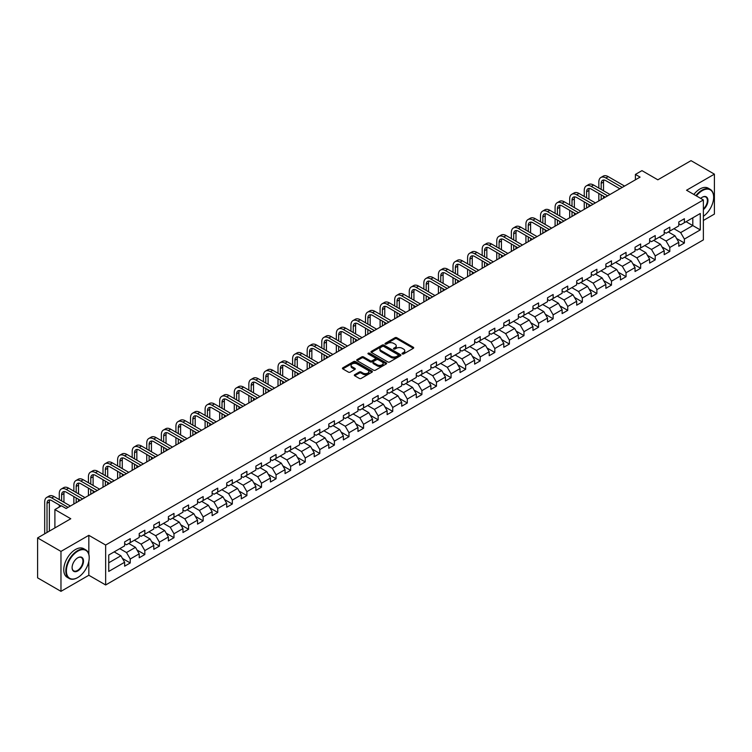 <?xml version="1.0" encoding="UTF-8"?>
<svg xmlns="http://www.w3.org/2000/svg" width="752" height="752" viewBox="0 0 752 752"><rect width="100%" height="100%" fill="white"/><g stroke="black" fill="none" stroke-linecap="round" stroke-linejoin="round"><path stroke-width="1.13" d="M402.292 353.938A0.912 0.526 0 0 0 403.58 353.938L413.327 348.317A1.297 0.752 0 0 0 413.713 347.781A1.297 0.752 0 0 0 413.327 347.255L396.812 337.714A1.297 0.752 0 0 0 394.979 337.714L385.231 343.344A0.912 0.526 0 0 0 386.509 344.087L387.778 343.363A4.155 2.397 0 0 1 393.644 343.363L395.026 344.153A4.155 2.397 0 0 1 396.238 345.845A4.155 2.397 0 0 1 395.026 347.546L393.757 348.27A0.912 0.526 0 0 0 395.044 349.013L396.304 348.289A4.155 2.397 0 0 1 402.179 348.289L403.551 349.078A4.155 2.397 0 0 1 404.773 350.78A4.155 2.397 0 0 1 403.551 352.472L402.292 353.196A0.912 0.526 0 0 0 402.292 353.938L402.292 353.196M354.7 374.693A1.297 0.752 0 0 0 354.314 375.22A1.297 0.752 0 0 0 354.7 375.756L359.324 378.425A1.297 0.752 0 0 0 361.167 378.425L371.996 372.174A1.297 0.752 0 0 0 372.372 371.648A1.297 0.752 0 0 0 371.996 371.121L355.47 361.58A1.297 0.752 0 0 0 353.637 361.58L342.809 367.831A1.297 0.752 0 0 0 342.433 368.367A1.297 0.752 0 0 0 342.809 368.894L348.411 372.127A1.297 0.752 0 0 0 350.244 372.127L354.878 369.448A1.297 0.752 0 0 0 355.254 368.922A1.297 0.752 0 0 0 354.878 368.386L352.105 366.788A3.469 2.002 0 0 1 351.09 365.369A3.469 2.002 0 0 1 353.233 363.517A3.469 2.002 0 0 1 357.012 363.949L367.888 370.228A3.469 2.002 0 0 1 368.903 371.648A3.469 2.002 0 0 1 366.76 373.5A3.469 2.002 0 0 1 362.972 373.067L361.167 372.024A1.297 0.752 0 0 0 359.324 372.024L354.7 374.693L354.7 375.756L359.324 373.095L359.324 372.024M703.374 220.458L714.4 214.085L714.4 174.154L691.032 160.655L657.84 179.813L641.954 170.638L635.412 174.417L640.084 177.115L66.11 508.493L61.438 505.795L54.896 509.574L54.896 527.923M88.83 554.28L88.83 535.321L60.968 551.404L37.6 537.915L70.782 518.748L54.896 509.574M88.83 535.321L105.656 545.04L703.374 199.947L703.374 239.888L105.656 584.971L105.656 545.04M714.4 174.154L686.538 190.237L703.374 199.947M387.863 361.956A1.297 0.752 0 0 0 389.705 361.956L400.525 355.705A1.297 0.752 0 0 0 400.91 355.17A1.297 0.752 0 0 0 400.525 354.643L384.009 345.112A1.297 0.752 0 0 0 382.176 345.112L371.347 351.363A1.297 0.752 0 0 0 370.971 351.889A1.297 0.752 0 0 0 371.347 352.415L387.863 361.956M368.546 354.136A0.912 0.526 0 0 1 369.467 354.267L369.467 353.186L386.255 362.878A1.297 0.752 0 0 1 386.641 363.413A1.297 0.752 0 0 1 386.255 363.94L375.436 370.191A1.297 0.752 0 0 1 373.594 370.191L357.078 360.659L357.078 359.597A1.297 0.752 0 0 0 356.702 360.123A1.297 0.752 0 0 0 357.078 360.659M357.078 359.597L361.712 356.918A1.297 0.752 0 0 1 363.554 356.918L370.247 360.791A1.297 0.752 0 0 0 372.08 360.791L375.154 359.014A1.297 0.752 0 0 0 375.539 358.488A1.297 0.752 0 0 0 375.154 357.952L368.179 353.929A0.912 0.526 0 0 1 369.467 353.186M60.968 551.404L60.968 591.345L37.6 577.846L37.6 537.915M122.435 558.445L130.237 562.957L130.237 559.018L139.214 553.829L139.214 557.777L144.826 554.534L144.826 550.596L153.793 545.416L153.793 549.355L159.405 546.112L159.405 542.173L168.382 536.994L168.382 540.932L173.985 537.699L173.985 533.76L182.962 528.571L182.962 532.519L188.573 529.276L188.573 525.338L197.541 520.158L197.541 524.097L203.153 520.854L203.153 516.915L212.13 511.736L212.13 515.675L217.742 512.441L217.742 508.502L226.709 503.314L226.709 507.252L232.321 504.019L232.321 500.08L241.298 494.901L241.298 498.839L246.9 495.596L246.9 491.658L255.877 486.478L255.877 490.417L261.489 487.183L261.489 483.235L270.457 478.056L270.457 481.994L276.069 478.761L276.069 474.822L285.046 469.643L285.046 473.581L290.648 470.338L290.648 466.4L299.625 461.22L299.625 465.159L305.237 461.925L305.237 457.977L314.214 452.798L314.214 456.737L319.816 453.503L319.816 449.564L328.793 444.385L328.793 448.324L334.405 445.081L334.405 441.142L343.373 435.963L343.373 439.901L348.984 436.668L348.984 432.72L357.961 427.54L357.961 431.479L363.564 428.245L363.564 424.307L372.541 419.127L372.541 423.066L378.153 419.823L378.153 415.884L387.12 410.705L387.12 414.643L392.732 411.4L392.732 407.462L401.709 402.282L401.709 406.221L407.311 402.987L407.311 399.049L416.288 393.86L416.288 397.808L421.9 394.565L421.9 390.626L430.877 385.447L430.877 389.386L436.48 386.143L436.48 382.204L445.457 377.025L445.457 380.963L451.068 377.73L451.068 373.791L460.036 368.602L460.036 372.55L465.648 369.307L465.648 365.369L474.625 360.189L474.625 364.128L480.227 360.885L480.227 356.946L489.204 351.767L489.204 355.705L494.816 352.472L494.816 348.533L503.784 343.344L503.784 347.292L509.395 344.049L509.395 340.111L518.372 334.931L518.372 338.87L523.984 335.627L523.984 331.688L532.952 326.509L532.952 330.448L538.564 327.214L538.564 323.275L547.541 318.087L547.541 322.025L553.143 318.792L553.143 314.853L562.12 309.674L562.12 313.612L567.732 310.369L567.732 306.431L576.699 301.251L576.699 305.19L582.311 301.956L582.311 298.008L591.288 292.829L591.288 296.767L596.891 293.534L596.891 289.595L605.868 284.416L605.868 288.354L611.479 285.111L611.479 281.173L620.456 275.993L620.456 279.932L626.059 276.698L626.059 272.75L635.036 267.571L635.036 271.51L640.648 268.276L640.648 264.337L649.615 259.158L649.615 263.097L655.227 259.854L655.227 255.915L664.204 250.736L664.204 254.674L669.806 251.441L669.806 247.493L678.783 242.313L678.783 246.252L684.395 243.018L684.395 239.08L700.281 229.905L700.281 213.493L692.808 217.817L692.808 225.581L700.281 229.905M130.237 562.957L124.635 566.19L124.635 562.252L108.739 571.426L108.739 555.023L124.635 545.849L124.635 541.91L130.237 538.667L130.237 542.606L139.214 537.426L139.214 533.488L144.826 530.245L144.826 534.183L153.793 529.004L153.793 525.065L159.405 521.832L159.405 525.77L168.382 520.591L168.382 516.643L173.985 513.409L173.985 517.348L182.962 512.168L182.962 508.23L188.573 504.987L188.573 508.925L197.541 503.746L197.541 499.807L203.153 496.574L203.153 500.512L212.13 495.333L212.13 491.385L217.742 488.151L217.742 492.09L226.709 486.911L226.709 482.972L232.321 479.729L232.321 483.668L241.298 478.488L241.298 474.55L246.9 471.316L246.9 475.255L255.877 470.075L255.877 466.127L261.489 462.894L261.489 466.832L270.457 461.653L270.457 457.714L276.069 454.471L276.069 458.41L285.046 453.23L285.046 449.292L290.648 446.058L290.648 449.997L299.625 444.808L299.625 440.869L305.237 437.636L305.237 441.574L314.214 436.395L314.214 432.456L319.816 429.213L319.816 433.152L328.793 427.973L328.793 424.034L334.405 420.791L334.405 424.739L343.373 419.55L343.373 415.612L348.984 412.378L348.984 416.317L357.961 411.137L357.961 407.199L363.564 403.956L363.564 407.894L372.541 402.715L372.541 398.776L378.153 395.533L378.153 399.481L387.12 394.292L387.12 390.354L392.732 387.12L392.732 391.059L401.709 385.879L401.709 381.941L407.311 378.698L407.311 382.636L416.288 377.457L416.288 373.518L421.9 370.275L421.9 374.223L430.877 369.035L430.877 365.096L436.48 361.862L436.48 365.801L445.457 360.622L445.457 356.683L451.068 353.44L451.068 357.379L460.036 352.199L460.036 348.261L465.648 345.018L465.648 348.956L474.625 343.777L474.625 339.838L480.227 336.605L480.227 340.543L489.204 335.364L489.204 331.416L494.816 328.182L494.816 332.121L503.784 326.941L503.784 323.003L509.395 319.76L509.395 323.698L518.372 318.519L518.372 314.58L523.984 311.347L523.984 315.285L532.952 310.106L532.952 306.158L538.564 302.924L538.564 306.863L547.541 301.684L547.541 297.745L553.143 294.502L553.143 298.441L562.12 293.261L562.12 289.323L567.732 286.089L567.732 290.028L576.699 284.848L576.699 280.9L582.311 277.667L582.311 281.605L591.288 276.426L591.288 272.487L596.891 269.244L596.891 273.183L605.868 268.003L605.868 264.065L611.479 260.831L611.479 264.77L620.456 259.581L620.456 255.642L626.059 252.409L626.059 256.347L635.036 251.168L635.036 247.229L640.648 243.986L640.648 247.925L649.615 242.746L649.615 238.807L655.227 235.564L655.227 239.512L664.204 234.323L664.204 230.385L669.806 227.151L669.806 231.09L678.783 225.91L678.783 221.972L684.395 218.729L684.395 222.667L700.281 213.493M128.742 543.47L135.473 547.353L126.496 552.541L119.765 548.65M124.635 543.687L126.496 544.768L130.237 542.606M126.496 552.541L130.237 559.018M135.473 547.353L139.214 553.829M143.331 535.048L150.062 538.94L141.085 544.119L134.354 540.237M139.214 535.264L141.085 536.345L144.826 534.183M141.085 544.119L144.826 550.596M150.062 538.94L153.793 545.416M157.911 526.635L164.641 530.517L155.664 535.697L148.934 531.814M153.793 526.851L155.664 527.923L159.405 525.77M155.664 535.697L159.405 542.173M164.641 530.517L168.382 536.994M172.49 518.213L179.22 522.095L170.253 527.284L163.522 523.392M168.382 518.429L170.253 519.51L173.985 517.348M170.253 527.284L173.985 533.76M179.22 522.095L182.962 528.571M187.079 509.79L193.809 513.682L184.832 518.861L178.102 514.97M182.962 510.006L184.832 511.087L188.573 508.925M184.832 518.861L188.573 525.338M193.809 513.682L197.541 520.158M201.658 501.377L208.389 505.259L199.412 510.439L192.681 506.557M197.541 501.593L199.412 502.665L203.153 500.512M199.412 510.439L203.153 516.915M208.389 505.259L212.13 511.736M216.238 492.955L222.968 496.837L214 502.026L207.27 498.134M212.13 493.171L214 494.252L217.742 492.09M214 502.026L217.742 508.502M222.968 496.837L226.709 503.314M230.826 484.532L237.557 488.424L228.58 493.603L221.849 489.712M226.709 484.749L228.58 485.83L232.321 483.668M228.58 493.603L232.321 500.08M237.557 488.424L241.298 494.901M245.406 476.119L252.136 480.002L243.169 485.181L236.429 481.299M241.298 476.336L243.169 477.407L246.9 475.255M243.169 485.181L246.9 491.658M252.136 480.002L255.877 486.478M259.995 467.697L266.725 471.579L257.748 476.759L251.018 472.876M255.877 467.913L257.748 468.994L261.489 466.832M257.748 476.759L261.489 483.235M266.725 471.579L270.457 478.056M274.574 459.275L281.304 463.166L272.327 468.346L265.597 464.454M270.457 459.491L272.327 460.572L276.069 458.41M272.327 468.346L276.069 474.822M281.304 463.166L285.046 469.643M289.153 450.862L295.884 454.744L286.916 459.923L280.186 456.041M285.046 451.068L286.916 452.149L290.648 449.997M286.916 459.923L290.648 466.4M295.884 454.744L299.625 461.22M303.742 442.439L310.473 446.321L301.496 451.501L294.765 447.619M299.625 442.655L301.496 443.736L305.237 441.574M301.496 451.501L305.237 457.977M310.473 446.321L314.214 452.798M318.322 434.017L325.052 437.908L316.075 443.088L309.345 439.196M314.214 434.233L316.075 435.314L319.816 433.152M316.075 443.088L319.816 449.564M325.052 437.908L328.793 444.385M332.901 425.594L339.631 429.486L330.664 434.665L323.933 430.783M328.793 425.811L330.664 426.892L334.405 424.739M330.664 434.665L334.405 441.142M339.631 429.486L343.373 435.963M347.49 417.181L354.22 421.064L345.243 426.243L338.513 422.361M343.373 417.398L345.243 418.479L348.984 416.317M345.243 426.243L348.984 432.72M354.22 421.064L357.961 427.54M362.069 408.759L368.8 412.651L359.832 417.83L353.102 413.938M357.961 408.975L359.832 410.056L363.564 407.894M359.832 417.83L363.564 424.307M368.8 412.651L372.541 419.127M376.658 400.337L383.388 404.228L374.411 409.408L367.681 405.525M372.541 400.553L374.411 401.634L378.153 399.481M374.411 409.408L378.153 415.884M383.388 404.228L387.12 410.705M391.237 391.924L397.968 395.806L388.991 400.985L382.26 397.103M387.12 392.14L388.991 393.221L392.732 391.059M388.991 400.985L392.732 407.462M397.968 395.806L401.709 402.282M405.817 383.501L412.547 387.383L403.58 392.572L396.849 388.681M401.709 383.717L403.58 384.798L407.311 382.636M403.58 392.572L407.311 399.049M412.547 387.383L416.288 393.86M420.406 375.079L427.136 378.97L418.159 384.15L411.429 380.268M416.288 375.295L418.159 376.376L421.9 374.223M418.159 384.15L421.9 390.626M427.136 378.97L430.877 385.447M434.985 366.666L441.715 370.548L432.738 375.727L426.008 371.845M430.877 366.882L432.738 367.963L436.48 365.801M432.738 375.727L436.48 382.204M441.715 370.548L445.457 377.025M449.574 358.243L456.304 362.126L447.327 367.314L440.597 363.423M445.457 358.46L447.327 359.541L451.068 357.379M447.327 367.314L451.068 373.791M456.304 362.126L460.036 368.602M464.153 349.821L470.884 353.713L461.907 358.892L455.176 355.01M460.036 350.037L461.907 351.118L465.648 348.956M461.907 358.892L465.648 365.369M470.884 353.713L474.625 360.189M478.733 341.408L485.463 345.29L476.495 350.47L469.765 346.587M474.625 341.624L476.495 342.696L480.227 340.543M476.495 350.47L480.227 356.946M485.463 345.29L489.204 351.767M493.321 332.986L500.052 336.868L491.075 342.057L484.344 338.165M489.204 333.202L491.075 334.283L494.816 332.121M491.075 342.057L494.816 348.533M500.052 336.868L503.784 343.344M507.901 324.563L514.631 328.455L505.654 333.634L498.924 329.743M503.784 324.779L505.654 325.86L509.395 323.698M505.654 333.634L509.395 340.111M514.631 328.455L518.372 334.931M522.48 316.15L529.211 320.032L520.243 325.212L513.513 321.33M518.372 316.366L520.243 317.438L523.984 315.285M520.243 325.212L523.984 331.688M529.211 320.032L532.952 326.509M537.069 307.728L543.799 311.61L534.822 316.799L528.092 312.907M532.952 307.944L534.822 309.025L538.564 306.863M534.822 316.799L538.564 323.275M543.799 311.61L547.541 318.087M551.648 299.305L558.379 303.197L549.411 308.376L542.671 304.485M547.541 299.522L549.411 300.603L553.143 298.441M549.411 308.376L553.143 314.853M558.379 303.197L562.12 309.674M566.237 290.892L572.968 294.775L563.991 299.954L557.26 296.072M562.12 291.109L563.991 292.18L567.732 290.028M563.991 299.954L567.732 306.431M572.968 294.775L576.699 301.251M580.817 282.47L587.547 286.352L578.57 291.532L571.84 287.649M576.699 282.686L578.57 283.767L582.311 281.605M578.57 291.532L582.311 298.008M587.547 286.352L591.288 292.829M595.396 274.048L602.126 277.939L593.159 283.119L586.428 279.227M591.288 274.264L593.159 275.345L596.891 273.183M593.159 283.119L596.891 289.595M602.126 277.939L605.868 284.416M609.985 265.635L616.715 269.517L607.738 274.696L601.008 270.814M605.868 265.841L607.738 266.922L611.479 264.77M607.738 274.696L611.479 281.173M616.715 269.517L620.456 275.993M624.564 257.212L631.295 261.094L622.318 266.274L615.587 262.392M620.456 257.428L622.318 258.509L626.059 256.347M622.318 266.274L626.059 272.75M631.295 261.094L635.036 267.571M639.144 248.79L645.874 252.681L636.906 257.861L630.176 253.969M635.036 249.006L636.906 250.087L640.648 247.925M636.906 257.861L640.648 264.337M645.874 252.681L649.615 259.158M653.732 240.367L660.463 244.259L651.486 249.438L644.755 245.556M649.615 240.584L651.486 241.665L655.227 239.512M651.486 249.438L655.227 255.915M660.463 244.259L664.204 250.736M668.312 231.954L675.042 235.837L666.075 241.016L659.344 237.134M664.204 232.171L666.075 233.252L669.806 231.09M666.075 241.016L669.806 247.493M675.042 235.837L678.783 242.313M686.078 221.699L692.808 225.581L680.654 232.603L673.924 228.711M678.783 223.748L680.654 224.829L684.395 222.667M680.654 232.603L684.395 239.08M60.968 591.345L88.83 575.261L105.656 584.971M635.412 174.417L635.412 179.813M108.739 562.797L120.893 555.775L114.163 551.893M120.893 555.775L124.635 562.252M676.584 238.506L684.395 243.018M662.004 246.929L669.806 251.441M647.425 255.351L655.227 259.854M632.836 263.764L640.648 268.276M618.257 272.186L626.059 276.698M603.668 280.609L611.479 285.111M589.089 289.031L596.891 293.534M574.509 297.444L582.311 301.956M559.92 305.867L567.732 310.369M545.341 314.289L553.143 318.792M530.762 322.702L538.564 327.214M516.173 331.124L523.984 335.627M501.593 339.547L509.395 344.049M487.005 347.96L494.816 352.472M472.425 356.382L480.227 360.885M457.846 364.805L465.648 369.307M443.257 373.218L451.068 377.73M428.678 381.64L436.48 386.143M414.089 390.062L421.9 394.565M399.509 398.475L407.311 402.987M384.93 406.898L392.732 411.4M370.341 415.32L378.153 419.823M355.762 423.733L363.564 428.245M341.182 432.156L348.984 436.668M326.594 440.578L334.405 445.081M312.014 448.991L319.816 453.503M297.425 457.413L305.237 461.925M282.846 465.836L290.648 470.338M268.267 474.258L276.069 478.761M253.678 482.671L261.489 487.183M239.098 491.094L246.9 495.596M224.519 499.516L232.321 504.019M209.93 507.929L217.742 512.441M195.351 516.351L203.153 520.854M180.762 524.774L188.573 529.276M166.183 533.187L173.985 537.699M151.603 541.609L159.405 546.112M137.014 550.032L144.826 554.534M88.83 575.261L88.83 561.33M402.658 354.07L403.551 353.553A4.155 2.397 0 0 0 404.773 351.851L404.773 350.78M396.238 345.845L396.238 346.926A4.155 2.397 0 0 1 395.026 348.627L394.123 349.144M413.327 347.255L413.327 348.317L396.812 338.795A1.297 0.752 0 0 0 394.979 338.795L385.588 344.219M400.525 354.643L400.525 355.705L384.009 346.183A1.297 0.752 0 0 0 382.176 346.183L371.366 352.425L371.347 351.363M398.231 355.546A0.912 0.526 0 0 0 398.231 354.803L383.736 346.428A0.912 0.526 0 0 0 382.448 346.428L381.123 347.198A4.155 2.397 0 0 0 379.901 348.9A4.155 2.397 0 0 0 381.123 350.592L391.031 356.316A4.155 2.397 0 0 0 396.906 356.316L398.231 355.546L398.231 356.627A0.912 0.526 0 0 0 398.504 356.251L398.504 355.17M379.901 348.9L379.901 349.971A4.155 2.397 0 0 0 381.123 351.673L381.123 350.592M398.231 356.627L396.906 357.388A4.155 2.397 0 0 1 391.031 357.388L381.123 351.673M357.097 360.669L361.712 357.999L361.712 356.918M375.539 358.488L375.539 359.559A1.297 0.752 0 0 1 375.154 360.095L372.08 361.872A1.297 0.752 0 0 1 370.247 361.872L363.554 357.999A1.297 0.752 0 0 0 361.712 357.999M369.467 354.267L386.246 363.949M377.203 364.805A3.469 2.002 0 0 0 380.982 365.237A3.469 2.002 0 0 0 383.125 363.385A3.469 2.002 0 0 0 382.11 361.966L378.275 359.757A1.297 0.752 0 0 0 376.442 359.757L373.368 361.533A1.297 0.752 0 0 0 372.992 362.06A1.297 0.752 0 0 0 373.368 362.586L377.203 364.805L377.203 365.876A3.469 2.002 0 0 0 380.982 366.318A3.469 2.002 0 0 0 383.125 364.466L383.125 363.385M372.992 362.06L372.992 363.141A1.297 0.752 0 0 0 373.368 363.667L373.368 362.586M377.203 365.876L373.368 363.667M368.903 371.648L368.903 372.729A3.469 2.002 0 0 1 366.76 374.581A3.469 2.002 0 0 1 362.972 374.148L361.167 373.095A1.297 0.752 0 0 0 359.324 373.095M351.09 365.369L351.09 366.45A3.469 2.002 0 0 0 352.105 367.869L352.105 366.788M354.859 369.458L352.105 367.869M371.977 372.184L355.47 362.661A1.297 0.752 0 0 0 353.637 362.661L342.827 368.903L342.809 367.831M598.836 188.066L598.836 182.022A9.917 5.725 60 0 1 600.895 177.481L603.226 176.128A9.917 5.725 60 0 1 608.189 176.626L624.564 186.073M600.895 177.481A9.917 5.725 60 0 1 605.849 177.97L622.224 187.427M619.892 188.78L605.849 180.668A6.608 3.816 -120 0 0 602.549 180.339A6.608 3.816 -120 0 0 601.177 183.366L601.177 189.41M603.931 180.038A6.608 3.816 -120 0 0 603.518 182.022L603.518 190.764M601.177 194.806L601.177 199.581M603.518 196.159L603.518 198.227M598.836 200.934L598.836 193.461M703.374 216.294A16.13 9.315 120 0 0 713.648 197.25A16.13 9.315 120 0 0 702.246 190.66A16.13 9.315 120 0 0 696.39 195.915M695.901 195.642A16.525 9.541 -60 0 1 701.964 190.181A16.525 9.541 -60 0 1 710.226 189.363A16.525 9.541 -60 0 1 713.648 196.93A16.525 9.541 -60 0 1 713.648 197.09M700.685 198.396A8.065 4.653 -60 0 1 702.246 197.25L702.246 197.25A8.065 4.653 -60 0 1 707.923 199.91A8.065 4.653 -60 0 1 703.374 209.639M693.852 194.448A16.525 9.541 -60 0 1 699.915 188.996A16.525 9.541 -60 0 1 708.177 188.169L710.226 189.363M703.374 208.906A7.67 4.427 120 0 0 707.2 202.269A7.67 4.427 120 0 0 705.799 197.033A7.67 4.427 120 0 0 702.105 197.334M77.512 577.686L77.794 577.527A16.13 9.315 120 0 0 89.206 557.777A16.13 9.315 120 0 0 77.794 551.188A16.13 9.315 120 0 0 66.392 570.937A16.13 9.315 120 0 0 77.794 577.527L77.512 577.686A16.525 9.541 -60 0 1 69.25 578.504A16.525 9.541 -60 0 1 66.721 565.269A16.525 9.541 -60 0 1 77.512 550.699A16.525 9.541 -60 0 1 85.775 549.881A16.525 9.541 -60 0 1 89.206 557.448A16.525 9.541 -60 0 1 89.197 557.608M77.794 570.937A8.065 4.653 -60 0 1 72.098 567.647A8.065 4.653 -60 0 1 77.794 557.777L77.794 557.777A8.065 4.653 -60 0 1 83.5 561.067A8.065 4.653 -60 0 1 77.794 570.937M72.098 567.487A7.67 4.427 120 0 0 73.687 570.834A7.67 4.427 120 0 0 77.512 570.458A7.67 4.427 120 0 0 82.523 563.699A7.67 4.427 120 0 0 81.348 557.552A7.67 4.427 120 0 0 77.653 557.852M69.25 578.504L67.201 577.32A16.525 9.541 -60 0 1 64.663 564.075A16.525 9.541 -60 0 1 75.463 549.515A16.525 9.541 -60 0 1 83.726 548.697L85.775 549.881M584.257 196.479L584.257 190.435A9.917 5.725 60 0 1 586.306 185.904L588.647 184.55A9.917 5.725 60 0 1 593.601 185.039L609.985 194.495M586.306 185.904A9.917 5.725 60 0 1 591.269 186.393L607.644 195.849M605.304 197.193L591.269 189.09A6.608 3.816 -120 0 0 587.961 188.761A6.608 3.816 -120 0 0 586.598 191.788L586.598 197.832M589.342 188.461A6.608 3.816 -120 0 0 588.929 190.435L588.929 199.186M586.598 203.228L586.598 208.003M588.929 204.582L588.929 206.65M584.257 209.347L584.257 201.884M569.678 204.901L569.678 198.857A9.917 5.725 60 0 1 571.727 194.317L574.067 192.973A9.917 5.725 60 0 1 579.021 193.461L595.396 202.918M571.727 194.317A9.917 5.725 60 0 1 576.681 194.806L593.065 204.262M590.724 205.616L576.681 197.513A6.608 3.816 -120 0 0 573.381 197.184A6.608 3.816 -120 0 0 572.009 200.211L572.009 206.255M574.763 196.874A6.608 3.816 -120 0 0 574.349 198.857L574.349 207.599M572.009 211.65L572.009 216.416M574.349 212.995L574.349 215.072M569.678 217.77L569.678 210.297M555.089 213.324L555.089 207.279A9.917 5.725 60 0 1 557.147 202.739L559.479 201.386A9.917 5.725 60 0 1 564.442 201.884L580.817 211.34M557.147 202.739A9.917 5.725 60 0 1 562.101 203.228L578.476 212.684M576.145 214.038L562.101 205.926A6.608 3.816 -120 0 0 558.792 205.597A6.608 3.816 -120 0 0 557.429 208.624L557.429 214.668M560.174 205.296A6.608 3.816 -120 0 0 559.761 207.279L559.761 216.021M557.429 220.073L557.429 224.839M559.761 221.417L559.761 223.485M555.089 226.192L555.089 218.719M540.509 221.737L540.509 215.692A9.917 5.725 60 0 1 542.559 211.162L544.899 209.808A9.917 5.725 60 0 1 549.853 210.297L566.237 219.753M542.559 211.162A9.917 5.725 60 0 1 547.522 211.65L563.897 221.107M561.556 222.451L547.522 214.348A6.608 3.816 -120 0 0 544.213 214.019A6.608 3.816 -120 0 0 542.841 217.046L542.841 223.09M545.595 213.718A6.608 3.816 -120 0 0 545.181 215.692L545.181 224.444M542.841 228.486L542.841 233.261M545.181 229.839L545.181 231.907M540.509 234.605L540.509 227.142M525.921 230.159L525.921 224.115A9.917 5.725 60 0 1 527.979 219.575L530.31 218.23A9.917 5.725 60 0 1 535.274 218.719L551.648 228.176M527.979 219.575A9.917 5.725 60 0 1 532.933 220.063L549.317 229.52M546.977 230.873L532.933 222.771A6.608 3.816 -120 0 0 529.634 222.442A6.608 3.816 -120 0 0 528.261 225.468L528.261 231.513M531.015 222.131A6.608 3.816 -120 0 0 530.602 224.115L530.602 232.857M528.261 236.908L528.261 241.674M530.602 238.252L530.602 240.33M525.921 243.028L525.921 235.555M511.341 238.581L511.341 232.537A9.917 5.725 60 0 1 513.39 227.997L515.731 226.643A9.917 5.725 60 0 1 520.685 227.142L537.069 236.598M513.39 227.997A9.917 5.725 60 0 1 518.354 228.486L534.728 237.942M532.397 239.296L518.354 231.184A6.608 3.816 -120 0 0 515.045 230.855A6.608 3.816 -120 0 0 513.682 233.881L513.682 239.926M516.427 230.554A6.608 3.816 -120 0 0 516.013 232.537L516.013 241.279M513.682 245.331L513.682 250.096M516.013 246.675L516.013 248.752M511.341 251.45L511.341 243.977M496.762 247.004L496.762 240.95A9.917 5.725 60 0 1 498.811 236.419L501.152 235.066A9.917 5.725 60 0 1 506.105 235.555L522.48 245.011M498.811 236.419A9.917 5.725 60 0 1 503.765 236.908L520.149 246.365M517.808 247.709L503.765 239.606A6.608 3.816 -120 0 0 500.465 239.277A6.608 3.816 -120 0 0 499.093 242.304L499.093 248.348M501.847 238.976A6.608 3.816 -120 0 0 501.434 240.95L501.434 249.702M499.093 253.744L499.093 258.519M501.434 255.097L501.434 257.165M496.762 259.863L496.762 252.399M482.173 255.417L482.173 249.373A9.917 5.725 60 0 1 484.232 244.832L486.563 243.488A9.917 5.725 60 0 1 491.526 243.977L507.901 253.433M484.232 244.832A9.917 5.725 60 0 1 489.185 245.331L505.56 254.778M503.229 256.131L489.185 248.028A6.608 3.816 -120 0 0 485.886 247.699A6.608 3.816 -120 0 0 484.514 250.726L484.514 256.77M487.268 247.389A6.608 3.816 -120 0 0 486.845 249.373L486.845 258.115M484.514 262.166L484.514 266.932M486.845 263.51L486.845 265.588M482.173 268.285L482.173 260.812M467.594 263.839L467.594 257.795A9.917 5.725 60 0 1 469.643 253.255L471.983 251.901A9.917 5.725 60 0 1 476.937 252.399L493.321 261.856M469.643 253.255A9.917 5.725 60 0 1 474.606 253.744L490.981 263.2M488.64 264.554L474.606 256.441A6.608 3.816 -120 0 0 471.297 256.112A6.608 3.816 -120 0 0 469.925 259.139L469.925 265.183M472.679 255.812A6.608 3.816 -120 0 0 472.265 257.795L472.265 266.537M469.925 270.588L469.925 275.354M472.265 271.933L472.265 274.01M467.594 276.708L467.594 269.235M453.005 272.262L453.005 266.217A9.917 5.725 60 0 1 455.063 261.677L457.404 260.324A9.917 5.725 60 0 1 462.358 260.812L478.733 270.269M455.063 261.677A9.917 5.725 60 0 1 460.017 262.166L476.401 271.622M474.061 272.967L460.017 264.864A6.608 3.816 -120 0 0 456.718 264.535A6.608 3.816 -120 0 0 455.345 267.562L455.345 273.606M458.1 264.234A6.608 3.816 -120 0 0 457.686 266.217L457.686 274.959M455.345 279.001L455.345 283.777M457.686 280.355L457.686 282.423M453.005 285.121L453.005 277.657M438.425 280.675L438.425 274.63A9.917 5.725 60 0 1 440.484 270.09L442.815 268.746A9.917 5.725 60 0 1 447.778 269.235L464.153 278.691M440.484 270.09A9.917 5.725 60 0 1 445.438 270.588L461.813 280.045M459.481 281.389L445.438 273.286A6.608 3.816 -120 0 0 442.129 272.957A6.608 3.816 -120 0 0 440.766 275.984L440.766 282.028M443.511 272.647A6.608 3.816 -120 0 0 443.097 274.63L443.097 283.372M440.766 287.424L440.766 292.19M443.097 288.768L443.097 290.845M438.425 293.543L438.425 286.07M423.846 289.097L423.846 283.053A9.917 5.725 60 0 1 425.895 278.513L428.236 277.159A9.917 5.725 60 0 1 433.19 277.657L449.574 287.114M425.895 278.513A9.917 5.725 60 0 1 430.858 279.001L447.233 288.458M444.893 289.811L430.858 281.699A6.608 3.816 -120 0 0 427.55 281.38A6.608 3.816 -120 0 0 426.177 284.397L426.177 290.441M428.931 281.069A6.608 3.816 -120 0 0 428.518 283.053L428.518 291.795M426.177 295.846L426.177 300.612M428.518 297.19L428.518 299.268M423.846 301.966L423.846 294.493M409.257 297.519L409.257 291.475A9.917 5.725 60 0 1 411.316 286.935L413.647 285.581A9.917 5.725 60 0 1 418.61 286.07L434.985 295.527M411.316 286.935A9.917 5.725 60 0 1 416.27 287.424L432.654 296.88M430.313 298.224L416.27 290.122A6.608 3.816 -120 0 0 412.97 289.793A6.608 3.816 -120 0 0 411.598 292.819L411.598 298.864M414.352 289.492A6.608 3.816 -120 0 0 413.938 291.475L413.938 300.217M411.598 304.259L411.598 309.034M413.938 305.613L413.938 307.681M409.257 310.379L409.257 302.915M394.678 305.932L394.678 299.888A9.917 5.725 60 0 1 396.727 295.348L399.068 294.004A9.917 5.725 60 0 1 404.021 294.493L420.406 303.949M396.727 295.348A9.917 5.725 60 0 1 401.69 295.846L418.065 305.303M415.734 306.647L401.69 298.544A6.608 3.816 -120 0 0 398.381 298.215A6.608 3.816 -120 0 0 397.018 301.242L397.018 307.286M399.763 297.905A6.608 3.816 -120 0 0 399.35 299.888L399.35 308.63M397.018 312.682L397.018 317.457M399.35 314.035L399.35 316.103M394.678 318.801L394.678 311.328M380.098 314.355L380.098 308.311A9.917 5.725 60 0 1 382.148 303.77L384.488 302.426A9.917 5.725 60 0 1 389.442 302.915L405.817 312.371M382.148 303.77A9.917 5.725 60 0 1 387.101 304.259L403.486 313.716M401.145 315.069L387.101 306.957A6.608 3.816 -120 0 0 383.802 306.637A6.608 3.816 -120 0 0 382.43 309.655L382.43 315.708M385.184 306.327A6.608 3.816 -120 0 0 384.77 308.311L384.77 317.053M382.43 321.104L382.43 325.87M384.77 322.448L384.77 324.526M380.098 327.223L380.098 319.75M365.51 322.777L365.51 316.733A9.917 5.725 60 0 1 367.568 312.193L369.899 310.839A9.917 5.725 60 0 1 374.863 311.328L391.237 320.784M367.568 312.193A9.917 5.725 60 0 1 372.522 312.682L388.897 322.138M386.566 323.482L372.522 315.379A6.608 3.816 -120 0 0 369.213 315.05A6.608 3.816 -120 0 0 367.85 318.077L367.85 324.121M370.595 314.75A6.608 3.816 -120 0 0 370.181 316.733L370.181 325.475M367.85 329.517L367.85 334.292M370.181 330.871L370.181 332.939M365.51 335.636L365.51 328.173M350.93 331.19L350.93 325.146A9.917 5.725 60 0 1 352.979 320.606L355.32 319.262A9.917 5.725 60 0 1 360.274 319.75L376.658 329.207M352.979 320.606A9.917 5.725 60 0 1 357.943 321.104L374.317 330.56M371.977 331.905L357.943 323.802A6.608 3.816 -120 0 0 354.634 323.473A6.608 3.816 -120 0 0 353.261 326.5L353.261 332.544M356.016 323.163A6.608 3.816 -120 0 0 355.602 325.146L355.602 333.888M353.261 337.939L353.261 342.715M355.602 339.293L355.602 341.361M350.93 344.059L350.93 336.595M336.341 339.613L336.341 333.568A9.917 5.725 60 0 1 338.4 329.028L340.741 327.684A9.917 5.725 60 0 1 345.694 328.173L362.069 337.629M338.4 329.028A9.917 5.725 60 0 1 343.354 329.517L359.738 338.973M357.397 340.327L343.354 332.215A6.608 3.816 -120 0 0 340.054 331.895A6.608 3.816 -120 0 0 338.682 334.922L338.682 340.966M341.436 331.585A6.608 3.816 -120 0 0 341.023 333.568L341.023 342.31M338.682 346.362L338.682 351.128M341.023 347.706L341.023 349.783M336.341 352.481L336.341 345.008M321.762 348.035L321.762 341.991A9.917 5.725 60 0 1 323.821 337.451L326.152 336.097A9.917 5.725 60 0 1 331.115 336.595L347.49 346.042M323.821 337.451A9.917 5.725 60 0 1 328.774 337.939L345.149 347.396M342.818 348.74L328.774 340.637A6.608 3.816 -120 0 0 325.466 340.308A6.608 3.816 -120 0 0 324.103 343.335L324.103 349.379M326.847 340.007A6.608 3.816 -120 0 0 326.434 341.991L326.434 350.733M324.103 354.775L324.103 359.55M326.434 356.128L326.434 358.196M321.762 360.894L321.762 353.431M307.183 356.448L307.183 350.404A9.917 5.725 60 0 1 309.232 345.864L311.572 344.519A9.917 5.725 60 0 1 316.526 345.008L332.901 354.465M309.232 345.864A9.917 5.725 60 0 1 314.195 346.362L330.57 355.818M328.229 357.162L314.195 349.06A6.608 3.816 -120 0 0 310.886 348.731A6.608 3.816 -120 0 0 309.514 351.757L309.514 357.802M312.268 348.43A6.608 3.816 -120 0 0 311.854 350.404L311.854 359.146M309.514 363.197L309.514 367.972M311.854 364.551L311.854 366.619M307.183 369.317L307.183 361.853M292.594 364.87L292.594 358.826A9.917 5.725 60 0 1 294.652 354.286L296.984 352.942A9.917 5.725 60 0 1 301.947 353.431L318.322 362.887M294.652 354.286A9.917 5.725 60 0 1 299.606 354.775L315.981 364.231M313.65 365.585L299.606 357.473A6.608 3.816 -120 0 0 296.307 357.153A6.608 3.816 -120 0 0 294.934 360.18L294.934 366.224M297.689 356.843A6.608 3.816 -120 0 0 297.275 358.826L297.275 367.568M294.934 371.62L294.934 376.385M297.275 372.964L297.275 375.041M292.594 377.739L292.594 370.266M278.014 373.293L278.014 367.249A9.917 5.725 60 0 1 280.064 362.708L282.404 361.355A9.917 5.725 60 0 1 287.358 361.853L303.742 371.3M280.064 362.708A9.917 5.725 60 0 1 285.027 363.197L301.402 372.654M299.061 374.007L285.027 365.895A6.608 3.816 -120 0 0 281.718 365.566A6.608 3.816 -120 0 0 280.355 368.593L280.355 374.637M283.1 365.265A6.608 3.816 -120 0 0 282.686 367.249L282.686 375.991M280.355 380.033L280.355 384.808M282.686 381.386L282.686 383.454M278.014 386.161L278.014 378.688M263.435 381.706L263.435 375.662A9.917 5.725 60 0 1 265.484 371.131L267.825 369.777A9.917 5.725 60 0 1 272.779 370.266L289.153 379.722M265.484 371.131A9.917 5.725 60 0 1 270.438 371.62L286.822 381.076M284.482 382.42L270.438 374.317A6.608 3.816 -120 0 0 267.139 373.988A6.608 3.816 -120 0 0 265.766 377.015L265.766 383.059M268.52 373.688A6.608 3.816 -120 0 0 268.107 375.662L268.107 384.413M265.766 388.455L265.766 393.23M268.107 389.809L268.107 391.877M263.435 394.574L263.435 387.111M248.846 390.128L248.846 384.084A9.917 5.725 60 0 1 250.905 379.544L253.236 378.2A9.917 5.725 60 0 1 258.199 378.688L274.574 388.145M250.905 379.544A9.917 5.725 60 0 1 255.859 380.033L272.233 389.489M269.902 390.843L255.859 382.74A6.608 3.816 -120 0 0 252.55 382.411A6.608 3.816 -120 0 0 251.187 385.438L251.187 391.482M253.932 382.101A6.608 3.816 -120 0 0 253.518 384.084L253.518 392.826M251.187 396.877L251.187 401.643M253.518 398.222L253.518 400.299M248.846 402.997L248.846 395.524M234.267 398.551L234.267 392.506A9.917 5.725 60 0 1 236.316 387.966L238.657 386.613A9.917 5.725 60 0 1 243.61 387.111L259.995 396.567M236.316 387.966A9.917 5.725 60 0 1 241.279 388.455L257.654 397.911M255.313 399.265L241.279 391.153A6.608 3.816 -120 0 0 237.97 390.824A6.608 3.816 -120 0 0 236.598 393.851L236.598 399.895M239.352 390.523A6.608 3.816 -120 0 0 238.939 392.506L238.939 401.248M236.598 405.29L236.598 410.066M238.939 406.644L238.939 408.712M234.267 411.419L234.267 403.946M219.678 406.964L219.678 400.919A9.917 5.725 60 0 1 221.737 396.389L224.068 395.035A9.917 5.725 60 0 1 229.031 395.524L245.406 404.98M221.737 396.389A9.917 5.725 60 0 1 226.69 396.877L243.075 406.334M240.734 407.678L226.69 399.575A6.608 3.816 -120 0 0 223.391 399.246A6.608 3.816 -120 0 0 222.019 402.273L222.019 408.317M224.773 398.945A6.608 3.816 -120 0 0 224.359 400.919L224.359 409.671M222.019 413.713L222.019 418.488M224.359 415.066L224.359 417.134M219.678 419.832L219.678 412.369M205.099 415.386L205.099 409.342A9.917 5.725 60 0 1 207.148 404.802L209.488 403.457A9.917 5.725 60 0 1 214.442 403.946L230.826 413.403M207.148 404.802A9.917 5.725 60 0 1 212.111 405.29L228.486 414.747M226.155 416.1L212.111 407.998A6.608 3.816 -120 0 0 208.802 407.669A6.608 3.816 -120 0 0 207.439 410.695L207.439 416.74M210.184 407.358A6.608 3.816 -120 0 0 209.77 409.342L209.77 418.084M207.439 422.135L207.439 426.901M209.77 423.479L209.77 425.557M205.099 428.255L205.099 420.782M190.519 423.808L190.519 417.764A9.917 5.725 60 0 1 192.568 413.224L194.909 411.87A9.917 5.725 60 0 1 199.863 412.369L216.238 421.825M192.568 413.224A9.917 5.725 60 0 1 197.522 413.713L213.906 423.169M211.566 424.523L197.522 416.411A6.608 3.816 -120 0 0 194.223 416.082A6.608 3.816 -120 0 0 192.85 419.108L192.85 425.153M195.605 415.781A6.608 3.816 -120 0 0 195.191 417.764L195.191 426.506M192.85 430.558L192.85 435.323M195.191 431.902L195.191 433.979M190.519 436.677L190.519 429.204M175.93 432.231L175.93 426.177A9.917 5.725 60 0 1 177.989 421.646L180.32 420.293A9.917 5.725 60 0 1 185.283 420.782L201.658 430.238M177.989 421.646A9.917 5.725 60 0 1 182.943 422.135L199.318 431.592M196.986 432.936L182.943 424.833A6.608 3.816 -120 0 0 179.643 424.504A6.608 3.816 -120 0 0 178.271 427.531L178.271 433.575M181.025 424.203A6.608 3.816 -120 0 0 180.602 426.177L180.602 434.929M178.271 438.971L178.271 443.746M180.602 440.324L180.602 442.392M175.93 445.09L175.93 437.626M161.351 440.644L161.351 434.6A9.917 5.725 60 0 1 163.4 430.059L165.741 428.715A9.917 5.725 60 0 1 170.695 429.204L187.079 438.66M163.4 430.059A9.917 5.725 60 0 1 168.363 430.558L184.738 440.005M182.398 441.358L168.363 433.255A6.608 3.816 -120 0 0 165.055 432.926A6.608 3.816 -120 0 0 163.682 435.953L163.682 441.997M166.436 432.616A6.608 3.816 -120 0 0 166.023 434.6L166.023 443.342M163.682 447.393L163.682 452.159M166.023 448.737L166.023 450.815M161.351 453.512L161.351 446.039M146.762 449.066L146.762 443.022A9.917 5.725 60 0 1 148.821 438.482L151.161 437.128A9.917 5.725 60 0 1 156.115 437.626L172.49 447.083M148.821 438.482A9.917 5.725 60 0 1 153.775 438.971L170.159 448.427M167.818 449.781L153.775 441.668A6.608 3.816 -120 0 0 150.475 441.339A6.608 3.816 -120 0 0 149.103 444.366L149.103 450.41M151.857 441.039A6.608 3.816 -120 0 0 151.443 443.022L151.443 451.764M149.103 455.815L149.103 460.581M151.443 457.16L151.443 459.237M146.762 461.935L146.762 454.462M132.183 457.489L132.183 451.444A9.917 5.725 60 0 1 134.241 446.904L136.573 445.551A9.917 5.725 60 0 1 141.536 446.039L157.911 455.496M134.241 446.904A9.917 5.725 60 0 1 139.195 447.393L155.57 456.849M153.239 458.194L139.195 450.091A6.608 3.816 -120 0 0 135.886 449.762A6.608 3.816 -120 0 0 134.523 452.789L134.523 458.833M137.268 449.461A6.608 3.816 -120 0 0 136.855 451.444L136.855 460.186M134.523 464.228L134.523 469.004M136.855 465.582L136.855 467.65M132.183 470.348L132.183 462.884M117.603 465.902L117.603 459.857A9.917 5.725 60 0 1 119.653 455.317L121.993 453.973A9.917 5.725 60 0 1 126.947 454.462L143.331 463.918M119.653 455.317A9.917 5.725 60 0 1 124.616 455.815L140.991 465.262M138.65 466.616L124.616 458.513A6.608 3.816 -120 0 0 121.307 458.184A6.608 3.816 -120 0 0 119.935 461.211L119.935 467.255M122.689 457.874A6.608 3.816 -120 0 0 122.275 459.857L122.275 468.599M119.935 472.651L119.935 477.417M122.275 473.995L122.275 476.072M117.603 478.77L117.603 471.297M103.015 474.324L103.015 468.28A9.917 5.725 60 0 1 105.073 463.74L107.404 462.386A9.917 5.725 60 0 1 112.368 462.884L128.742 472.341M105.073 463.74A9.917 5.725 60 0 1 110.027 464.228L126.411 473.685M124.071 475.038L110.027 466.926A6.608 3.816 -120 0 0 106.728 466.607A6.608 3.816 -120 0 0 105.355 469.624L105.355 475.668M108.109 466.296A6.608 3.816 -120 0 0 107.696 468.28L107.696 477.022M105.355 481.073L105.355 485.839M107.696 482.417L107.696 484.495M103.015 487.193L103.015 479.72M88.435 482.746L88.435 476.702A9.917 5.725 60 0 1 90.484 472.162L92.825 470.808A9.917 5.725 60 0 1 97.779 471.297L114.163 480.754M90.484 472.162A9.917 5.725 60 0 1 95.448 472.651L111.822 482.107M109.482 483.451L95.448 475.349A6.608 3.816 -120 0 0 92.139 475.02A6.608 3.816 -120 0 0 90.776 478.046L90.776 484.091M93.521 474.719A6.608 3.816 -120 0 0 93.107 476.702L93.107 485.444M90.776 489.486L90.776 494.261M93.107 490.84L93.107 492.908M88.435 495.606L88.435 488.142M73.856 491.159L73.856 485.115A9.917 5.725 60 0 1 75.905 480.575L78.246 479.231A9.917 5.725 60 0 1 83.199 479.72L99.574 489.176M75.905 480.575A9.917 5.725 60 0 1 80.859 481.073L97.243 490.53M94.902 491.874L80.859 483.771A6.608 3.816 -120 0 0 77.559 483.442A6.608 3.816 -120 0 0 76.187 486.469L76.187 492.513M78.941 483.132A6.608 3.816 -120 0 0 78.528 485.115L78.528 493.857M76.187 497.909L76.187 502.684M78.528 499.262L78.528 501.33M73.856 504.028L73.856 496.555M59.267 499.582L59.267 493.538A9.917 5.725 60 0 1 61.326 488.997L63.657 487.653A9.917 5.725 60 0 1 68.62 488.142L84.995 497.598M61.326 488.997A9.917 5.725 60 0 1 66.279 489.486L82.654 498.943M80.323 500.296L66.279 492.184A6.608 3.816 -120 0 0 62.971 491.864A6.608 3.816 -120 0 0 61.608 494.882L61.608 500.935M64.352 491.554A6.608 3.816 -120 0 0 63.939 493.538L63.939 502.28M59.267 507.055L59.267 504.977M44.688 533.817L44.688 501.96A9.917 5.725 60 0 1 46.737 497.42L49.077 496.066A9.917 5.725 60 0 1 54.031 496.555L70.415 506.011M46.737 497.42A9.917 5.725 60 0 1 51.7 497.909L68.075 507.365M61.062 506.011L51.7 500.606A6.608 3.816 -120 0 0 48.391 500.277A6.608 3.816 -120 0 0 47.019 503.304L47.019 532.472M49.773 499.977A6.608 3.816 -120 0 0 49.359 501.96L49.359 531.119M403.551 353.553L403.551 352.472M393.757 349.013L393.757 348.27M395.026 348.627L395.026 347.546M385.231 344.087L385.231 343.344M394.979 338.795L394.979 337.714M396.812 338.795L396.812 337.714M382.176 346.183L382.176 345.112M384.009 346.183L384.009 345.112M391.031 357.388L391.031 356.316M396.906 357.388L396.906 356.316M363.554 357.999L363.554 356.918M370.247 361.872L370.247 360.791M372.08 361.872L372.08 360.791M375.154 360.095L375.154 359.014M386.255 363.94L386.255 362.878M361.167 373.095L361.167 372.024M362.972 374.148L362.972 373.067M354.878 369.448L354.878 368.386M353.637 362.661L353.637 361.58M355.47 362.661L355.47 361.58M371.996 372.174L371.996 371.121M608.189 176.626L605.849 177.97M603.518 182.022L601.177 183.366M593.601 185.039L591.269 186.393M588.929 190.435L586.598 191.788M579.021 193.461L576.681 194.806M574.349 198.857L572.009 200.211M564.442 201.884L562.101 203.228M559.761 207.279L557.429 208.624M549.853 210.297L547.522 211.65M545.181 215.692L542.841 217.046M535.274 218.719L532.933 220.063M530.602 224.115L528.261 225.468M520.685 227.142L518.354 228.486M516.013 232.537L513.682 233.881M506.105 235.555L503.765 236.908M501.434 240.95L499.093 242.304M491.526 243.977L489.185 245.331M486.845 249.373L484.514 250.726M476.937 252.399L474.606 253.744M472.265 257.795L469.925 259.139M462.358 260.812L460.017 262.166M457.686 266.217L455.345 267.562M447.778 269.235L445.438 270.588M443.097 274.63L440.766 275.984M433.19 277.657L430.858 279.001M428.518 283.053L426.177 284.397M418.61 286.07L416.27 287.424M413.938 291.475L411.598 292.819M404.021 294.493L401.69 295.846M399.35 299.888L397.018 301.242M389.442 302.915L387.101 304.259M384.77 308.311L382.43 309.655M374.863 311.328L372.522 312.682M370.181 316.733L367.85 318.077M360.274 319.75L357.943 321.104M355.602 325.146L353.261 326.5M345.694 328.173L343.354 329.517M341.023 333.568L338.682 334.922M331.115 336.595L328.774 337.939M326.434 341.991L324.103 343.335M316.526 345.008L314.195 346.362M311.854 350.404L309.514 351.757M301.947 353.431L299.606 354.775M297.275 358.826L294.934 360.18M287.358 361.853L285.027 363.197M282.686 367.249L280.355 368.593M272.779 370.266L270.438 371.62M268.107 375.662L265.766 377.015M258.199 378.688L255.859 380.033M253.518 384.084L251.187 385.438M243.61 387.111L241.279 388.455M238.939 392.506L236.598 393.851M229.031 395.524L226.69 396.877M224.359 400.919L222.019 402.273M214.442 403.946L212.111 405.29M209.77 409.342L207.439 410.695M199.863 412.369L197.522 413.713M195.191 417.764L192.85 419.108M185.283 420.782L182.943 422.135M180.602 426.177L178.271 427.531M170.695 429.204L168.363 430.558M166.023 434.6L163.682 435.953M156.115 437.626L153.775 438.971M151.443 443.022L149.103 444.366M141.536 446.039L139.195 447.393M136.855 451.444L134.523 452.789M126.947 454.462L124.616 455.815M122.275 459.857L119.935 461.211M112.368 462.884L110.027 464.228M107.696 468.28L105.355 469.624M97.779 471.297L95.448 472.651M93.107 476.702L90.776 478.046M83.199 479.72L80.859 481.073M78.528 485.115L76.187 486.469M68.62 488.142L66.279 489.486M63.939 493.538L61.608 494.882M54.031 496.555L51.7 497.909M49.359 501.96L47.019 503.304"/></g></svg>
